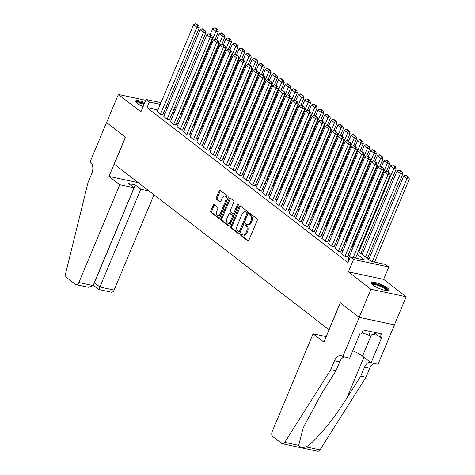 <?xml version="1.0" encoding="UTF-8"?>
<svg xmlns="http://www.w3.org/2000/svg" width="475" height="475" viewBox="0 0 475 475"><rect width="100%" height="100%" fill="white"/><g stroke="black" fill="none" stroke-linecap="round" stroke-linejoin="round"><path stroke-width="0.71" d="M240.783 234.401A0.861 0.54 -77.9 0 0 240.914 235.523L247.784 240.819A1.229 0.766 -77.9 0 0 247.986 240.914A1.229 0.766 -77.9 0 0 248.888 240.213L257.195 220.358A1.229 0.766 -77.9 0 0 257.011 218.755L250.141 213.459A0.861 0.54 -77.9 0 0 249.998 213.394A0.861 0.54 -77.9 0 0 249.363 213.881A0.861 0.54 -77.9 0 0 249.494 215.003L250.384 215.692A3.925 2.458 -77.9 0 1 250.978 220.816L250.283 222.472A3.925 2.458 -77.9 0 1 247.398 224.717A3.925 2.458 -77.9 0 1 246.739 224.402L245.848 223.719A0.861 0.54 -77.9 0 0 245.706 223.654A0.861 0.54 -77.9 0 0 245.076 224.141A0.861 0.54 -77.9 0 0 245.201 225.263L246.092 225.952A3.925 2.458 -77.9 0 1 246.685 231.076L245.991 232.726A3.925 2.458 -77.9 0 1 243.105 234.971A3.925 2.458 -77.9 0 1 242.446 234.662L241.555 233.979A0.861 0.54 -77.9 0 0 241.413 233.908A0.861 0.54 -77.9 0 0 240.783 234.401M241.947 234.276A0.861 0.54 -77.9 0 0 241.733 234.602A0.861 0.54 -77.9 0 0 241.864 235.725L248.449 240.801M250.527 213.756A0.861 0.54 -77.9 0 0 250.319 214.088A0.861 0.54 -77.9 0 0 250.45 215.205L251.334 215.893L250.384 215.692M246.24 224.016A0.861 0.54 -77.9 0 0 246.026 224.348A0.861 0.54 -77.9 0 0 246.157 225.465L247.047 226.153L246.092 225.952M144.786 102.57A9.749 2.185 22.7 0 0 135.535 101.062A9.749 2.185 22.7 0 0 137.103 103.235A9.749 2.185 22.7 0 0 143.106 106.59M372.572 284.822A9.749 2.185 22.7 0 0 382.286 289.59A9.749 2.185 22.7 0 0 388.995 290.172A9.749 2.185 22.7 0 0 387.434 287.998A9.749 2.185 22.7 0 0 377.72 283.231A9.749 2.185 22.7 0 0 371.011 282.649A9.749 2.185 22.7 0 0 372.572 284.822M214.278 204.701A1.229 0.766 -77.9 0 0 214.077 204.6A1.229 0.766 -77.9 0 0 213.174 205.301L210.841 210.876A1.229 0.766 -77.9 0 0 211.025 212.473L218.654 218.357A1.229 0.766 -77.9 0 0 218.862 218.458A1.229 0.766 -77.9 0 0 219.765 217.758L228.071 197.897A1.229 0.766 -77.9 0 0 227.887 196.294L220.257 190.416A1.229 0.766 -77.9 0 0 220.05 190.315A1.229 0.766 -77.9 0 0 219.147 191.015L216.333 197.748A1.229 0.766 -77.9 0 0 216.517 199.352L219.783 201.869A1.229 0.766 -77.9 0 0 219.99 201.964A1.229 0.766 -77.9 0 0 220.893 201.263L222.288 197.927A3.283 2.054 -77.9 0 1 224.699 196.05A3.283 2.054 -77.9 0 1 225.744 200.592L220.275 213.667A3.283 2.054 -77.9 0 1 217.865 215.543A3.283 2.054 -77.9 0 1 216.82 210.995L217.728 208.816A1.229 0.766 -77.9 0 0 217.544 207.219L214.278 204.701M157.926 109.98L147.018 107.647L149.37 102.03L146.074 99.489L160.977 102.671M342.766 356.707L359.219 317.371L340.349 302.818L323.897 342.154L313.096 333.824L272.193 431.597A3.753 2.351 -77.9 0 0 272.757 436.495L281.752 443.43A3.753 2.351 -77.9 0 0 282.376 443.721A3.753 2.351 -77.9 0 0 284.739 442.344L330.742 369.728L334.501 360.739A8.752 5.48 102.1 0 1 340.943 355.733A8.752 5.48 102.1 0 1 342.404 356.428L349.671 358.18L360.204 333.005L361.73 333.331L363.137 329.959L381.526 333.883L380.113 337.256L381.639 337.582L371.112 362.758L378.017 364.23L394.47 324.9L359.189 317.348L340.254 302.741L328.967 329.715L114.243 164.13L125.531 137.156L106.59 122.556L118.346 94.454L140.903 111.851L146.074 99.489M359.189 317.348L370.939 289.251L406.19 296.774L383.634 279.377L388.799 267.015L353.554 259.487L350.259 256.951L364.551 260.003L357.135 254.285M383.634 279.377L348.383 271.854L370.939 289.251M348.383 271.854L353.554 259.487M147.018 107.647L347.908 262.568L350.259 256.951M230.951 226.379A1.229 0.766 -77.9 0 0 231.135 227.982L238.765 233.866A1.229 0.766 -77.9 0 0 238.967 233.961A1.229 0.766 -77.9 0 0 239.869 233.261L248.176 213.406A1.229 0.766 -77.9 0 0 247.992 211.803L240.362 205.918A1.229 0.766 -77.9 0 0 240.16 205.823A1.229 0.766 -77.9 0 0 239.252 206.524L230.951 226.379L231.901 226.581A1.229 0.766 -77.9 0 0 232.085 228.184L239.43 233.848M228.707 226.112L221.083 220.228A1.229 0.766 -77.9 0 1 220.893 218.625L229.199 198.77A1.229 0.766 -77.9 0 1 230.102 198.069A1.229 0.766 -77.9 0 1 230.31 198.164L233.575 200.682A1.229 0.766 -77.9 0 1 233.759 202.285L230.393 210.336A1.229 0.766 -77.9 0 0 230.577 211.939L232.744 213.613A1.229 0.766 -77.9 0 0 232.946 213.708A1.229 0.766 -77.9 0 0 233.848 213.008L237.357 204.624A0.861 0.54 -77.9 0 1 237.987 204.131A0.861 0.54 -77.9 0 1 238.26 205.319L229.817 225.506A1.229 0.766 -77.9 0 1 228.914 226.207A1.229 0.766 -77.9 0 1 228.707 226.112L229.14 226.207M145.736 100.302L118.346 94.454M394.434 324.87L406.19 296.774M348.3 258.798L349.125 259.659M341.715 253.715L345.266 256.678L347.32 256.933M335.124 248.639L338.681 251.602L340.729 251.857M328.54 243.556L332.09 246.519L334.145 246.774M321.955 238.48L325.506 241.442L327.56 241.698M315.364 233.397L318.921 236.36L320.969 236.615M308.78 228.321L312.33 231.283L314.385 231.539M302.195 223.238L305.746 226.201L307.8 226.456M295.61 218.162L299.161 221.124L301.209 221.38M289.02 213.085L292.57 216.042L294.625 216.297M282.435 208.002L285.986 210.965L288.04 211.221M275.85 202.926L279.401 205.883L281.449 206.138M269.26 197.843L272.816 200.806L274.865 201.062M262.675 192.767L266.226 195.73L268.28 195.979M256.09 187.684L259.641 190.647L261.695 190.902M249.5 182.608L253.056 185.571L255.105 185.82M242.915 177.525L246.466 180.488L248.52 180.743M236.33 172.449L239.881 175.412L241.935 175.667M229.74 167.366L233.296 170.329L235.345 170.584M223.155 162.29L226.706 165.252L228.76 165.508M216.57 157.207L220.121 160.17L222.175 160.425M209.98 152.131L213.536 155.093L215.585 155.349M203.395 147.048L206.946 150.011L209 150.266M196.81 141.972L200.361 144.934L202.415 145.19M190.22 136.895L193.776 139.852L195.825 140.107M183.635 131.812L187.186 134.775L189.24 135.031M177.05 126.736L180.601 129.699L182.655 129.948M170.46 121.653L174.016 124.616L176.065 124.872M163.875 116.577L167.426 119.54L169.48 119.789M349.535 255.853L348.199 254.826M342.944 250.77L341.614 249.743M336.359 245.694L335.029 244.667M329.775 240.611L328.439 239.584M323.184 235.535L321.854 234.507M316.599 230.452L315.269 229.431M310.015 225.376L308.679 224.348M303.424 220.299L302.094 219.272M296.839 215.217L295.509 214.189M290.255 210.14L288.919 209.113M283.664 205.058L282.334 204.03M277.079 199.981L275.749 198.954M270.495 194.898L269.159 193.871M263.904 189.822L262.574 188.795M257.319 184.739L255.989 183.712M250.735 179.663L249.399 178.636M244.144 174.58L242.814 173.553M237.559 169.504L236.229 168.477M230.975 164.421L229.645 163.394M224.384 159.345L223.054 158.317M217.799 154.268L216.469 153.241M211.215 149.186L209.885 148.158M204.63 144.109L203.294 143.082M198.039 139.027L196.709 137.999M191.455 133.95L190.125 132.923M184.87 128.868L183.534 127.84M178.279 123.791L176.949 122.764M171.695 118.708L170.365 117.681M165.11 113.632L163.774 112.605M157.29 111.494L160.841 114.457L162.895 114.712M368.921 259.118L367.591 258.091M362.336 254.036L361.006 253.009M358.316 251.471L371.218 261.422L385.51 264.474L388.799 267.015M167.36 104.037L168.975 104.381M175.358 105.741L176.973 106.091M160.277 104.357L149.37 102.03M351.88 250.23L350.55 249.203M345.295 245.153L343.965 244.126M338.711 240.071L337.375 239.05M332.12 234.994L330.79 233.967M325.535 229.918L324.205 228.891M318.951 224.835L317.621 223.808M312.36 219.759L311.03 218.732M305.775 214.676L304.445 213.649M299.191 209.6L297.861 208.572M292.606 204.517L291.27 203.49M286.015 199.441L284.685 198.413M279.431 194.358L278.101 193.331M272.846 189.282L271.51 188.254M266.255 184.199L264.925 183.172M259.671 179.123L258.341 178.095M253.086 174.04L251.75 173.013M246.495 168.963L245.165 167.936M239.911 163.881L238.581 162.86M233.326 158.804L231.99 157.777M226.735 153.728L225.405 152.701M220.151 148.645L218.821 147.618M213.566 143.569L212.23 142.542M206.975 138.486L205.645 137.459M200.391 133.41L199.061 132.382M193.806 128.327L192.47 127.3M187.215 123.251L185.885 122.223M180.631 118.168L179.301 117.141M174.046 113.092L172.716 112.064M167.455 108.009L166.125 106.982M173.892 109.25L175.222 110.277M180.476 114.332L181.806 115.36M187.061 119.409L188.397 120.436M193.652 124.492L194.982 125.519M200.236 129.568L201.566 130.595M206.821 134.651L208.151 135.678M213.412 139.727L214.742 140.754M219.996 144.81L221.326 145.837M226.581 149.886L227.911 150.913M233.166 154.969L234.502 155.99M239.756 160.045L241.086 161.072M246.341 165.122L247.671 166.149M252.926 170.204L254.262 171.232M259.516 175.281L260.846 176.308M266.101 180.363L267.431 181.391M272.686 185.44L274.022 186.467M279.276 190.523L280.606 191.55M285.861 195.599L287.191 196.626M292.446 200.682L293.782 201.709M299.036 205.758L300.366 206.785M305.621 210.841L306.951 211.868M312.206 215.917L313.542 216.944M318.796 221L320.126 222.027M325.381 226.076L326.711 227.103M331.966 231.153L333.302 232.18M338.556 236.235L339.886 237.263M345.141 241.312L346.471 242.339M351.726 246.394L353.056 247.422M176.267 107.772L174.652 107.427M243.105 234.971L244.055 235.178A3.925 2.458 -77.9 0 0 246.947 232.934L245.991 232.726M247.047 226.153A3.925 2.458 -77.9 0 1 247.635 231.277L246.947 232.934M247.398 224.717L248.348 224.918A3.925 2.458 -77.9 0 0 251.239 222.674L250.283 222.472M251.334 215.893A3.925 2.458 -77.9 0 1 251.928 221.018L251.239 222.674M240.647 206.138A1.229 0.766 -77.9 0 0 240.208 206.726L231.901 226.581M238.699 231.77A0.861 0.54 -77.9 0 0 238.842 231.842A0.861 0.54 -77.9 0 0 239.471 231.349L246.763 213.922A0.861 0.54 -77.9 0 0 246.632 212.8L245.694 212.076A3.925 2.458 -77.9 0 0 245.041 211.767A3.925 2.458 -77.9 0 0 242.149 214.011L237.167 225.922A3.925 2.458 -77.9 0 0 237.761 231.052L238.699 231.77M239.649 231.978A0.861 0.54 -77.9 0 0 239.792 232.043A0.861 0.54 -77.9 0 0 240.427 231.551L239.471 231.349M245.041 211.767L245.991 211.969A3.925 2.458 -77.9 0 1 246.65 212.277L247.588 213.002A0.861 0.54 -77.9 0 1 247.718 214.124L240.427 231.551M229.377 226.094L222.033 220.43L221.083 220.228M230.595 198.384A1.229 0.766 -77.9 0 0 230.155 198.972L221.849 218.833A1.229 0.766 -77.9 0 0 222.033 220.43M233.694 213.815A1.229 0.766 -77.9 0 0 233.902 213.91A1.229 0.766 -77.9 0 0 234.804 213.21L238.308 204.826L237.357 204.624M226.896 218.696A3.283 2.054 -77.9 0 0 227.941 223.238A3.283 2.054 -77.9 0 0 230.351 221.362L232.281 216.754A1.229 0.766 -77.9 0 0 232.097 215.157L229.93 213.483A1.229 0.766 -77.9 0 0 229.722 213.388A1.229 0.766 -77.9 0 0 228.819 214.088L226.896 218.696M227.941 223.238L228.891 223.44A3.283 2.054 -77.9 0 0 231.307 221.564L230.351 221.362M229.722 213.388L230.678 213.59A1.229 0.766 -77.9 0 1 230.88 213.691L233.047 215.359A1.229 0.766 -77.9 0 1 233.231 216.962L231.307 221.564M217.865 215.543L218.815 215.745A3.283 2.054 -77.9 0 0 221.231 213.869L220.275 213.667M224.699 196.05L225.655 196.252A3.283 2.054 -77.9 0 1 226.7 200.794L221.231 213.869M220.542 190.635A1.229 0.766 -77.9 0 0 220.103 191.223L217.283 197.95A1.229 0.766 -77.9 0 0 217.473 199.553L220.447 201.851M214.563 204.921A1.229 0.766 -77.9 0 0 214.124 205.509L211.797 211.078A1.229 0.766 -77.9 0 0 211.981 212.681L219.325 218.34M374.603 262.147L409.343 179.093L406.962 178.588L372.222 261.642M368.754 259.522L403.673 176.047L405.49 175.121L407.793 176.896L408.749 177.098L406.446 175.322L405.49 175.121M407.793 176.896L406.962 178.588L403.673 176.047M408.749 177.098L409.343 179.093M348.228 258.964L384.619 171.98L387.909 174.515L390.29 175.026L389.696 173.031L387.392 171.255L386.436 171.047L388.74 172.829L389.696 173.031M355.549 258.079L390.29 175.026M353.168 257.569L388.74 172.829M386.436 171.047L384.619 171.98M371.812 284.175A8.437 1.888 -157.3 0 1 382.975 286.781A8.437 1.888 -157.3 0 1 387.345 290.676M386.62 290.617A7.814 1.752 22.7 0 0 382.488 287.381A7.814 1.752 22.7 0 0 372.358 284.656M388.538 290.54A9.69 2.167 22.7 0 0 383.468 286.704A9.69 2.167 22.7 0 0 371.064 283.231M362.003 332.678L368.968 335.273L374.318 334.436L375.119 332.518M370.53 331.538L368.968 335.273M144.406 103.479A9.69 2.167 22.7 0 0 135.595 101.644M136.343 102.588A8.437 1.888 -157.3 0 1 144.299 103.74M144.008 104.429A7.814 1.752 22.7 0 0 136.889 103.069M330.742 369.728L335.956 370.844L321.854 393.11L303.282 427.631L298.68 445.318C299.862 447.308 302.314 447.83 306.048 446.892C314.26 442.641 333.444 419.746 346.673 398.406L360.774 376.141L364.539 367.151A8.752 5.48 102.1 0 1 370.221 362.075M360.774 376.141L365.993 377.257L369.752 368.262A8.752 5.48 102.1 0 1 374.175 363.411M344.137 356.998A8.752 5.48 102.1 0 0 339.72 361.849L335.956 370.844M306.048 446.892L319.99 449.872L365.993 377.257M359.219 317.371L394.47 324.9M313.096 333.824L326.206 336.627M352.747 350.829A14.06 3.147 -157.3 0 1 362.514 356.131L371.112 362.758M319.99 449.872A3.753 2.351 102.1 0 1 317.627 451.25L282.376 443.721M374.84 333.189L380.113 337.256M119.777 184.745L78.88 282.518L93.118 285.564L134.021 187.785L119.777 184.745L108.977 176.415L125.43 137.079L106.56 122.526L90.107 161.862L90.47 162.141A8.752 5.48 -77.9 0 1 91.788 173.565L88.029 182.554L65.657 273.392A3.753 2.351 -77.9 0 0 66.5 277.436L75.489 284.371A3.753 2.351 -77.9 0 0 76.119 284.662A3.753 2.351 -77.9 0 0 78.88 282.518M138.296 182.673L108.977 176.415M149.097 191.003L140.784 189.228L135.316 185.013L128.553 183.57L134.021 187.785M140.784 189.228L99.887 287.007L114.125 290.047A3.753 2.351 102.1 0 1 111.37 292.19L99.138 289.578L93.242 285.273M153.983 194.774L114.125 290.047M135.316 185.013L94.418 282.791L99.887 287.007C99.091 288.984 98.913 289.803 99.358 289.465M93.89 285.249C93.444 285.588 93.623 284.768 94.418 282.791L94.293 282.762M76.119 284.662L88.326 287.268L93.118 285.564M367.418 258.495L402.758 174.016L400.378 173.506L365.459 256.981M362.164 254.446L397.082 170.964L398.905 170.038L401.209 171.819L402.159 172.021L399.855 170.24L398.905 170.038M401.209 171.819L400.378 173.506L397.082 170.964M402.159 172.021L402.758 174.016M360.834 253.418L396.174 168.934L393.793 168.429L358.874 251.904M388.039 171.76L390.497 165.888L392.314 164.962L394.624 166.737L395.574 166.939L393.27 165.163L392.314 164.962M394.624 166.737L393.793 168.429L390.497 165.888M395.574 166.939L396.174 168.934M386.567 171.077L389.583 163.857L387.202 163.347L352.284 246.822M381.455 166.678L383.913 160.811L385.73 159.879L388.033 161.66L388.989 161.862L386.686 160.087L385.73 159.879M388.033 161.66L387.202 163.347L383.913 160.811M388.989 161.862L389.583 163.857M379.976 166.001L382.998 158.775L380.617 158.27L345.699 241.745M374.87 161.601L377.322 155.729L379.145 154.803L381.449 156.578L382.405 156.786L380.095 155.004L379.145 154.803M381.449 156.578L380.617 158.27L377.322 155.729M382.405 156.786L382.998 158.775M341.644 253.888L378.029 166.897L381.324 169.438L383.705 169.949L383.105 167.954L380.802 166.173L379.852 165.971L382.155 167.746L383.105 167.954M347.249 257.1L383.705 169.949M344.939 256.423L382.155 167.746M379.852 165.971L378.029 166.897M335.059 248.805L371.444 161.821L374.739 164.356L377.12 164.867L376.521 162.872L374.217 161.096L373.261 160.894L375.571 162.67L376.521 162.872M340.658 252.023L377.12 164.867M338.348 251.346L375.571 162.67M373.261 160.894L371.444 161.821M328.468 243.728L364.859 156.738L368.149 159.279L370.53 159.79L369.936 157.795L367.632 156.014L366.676 155.812L368.98 157.587L369.936 157.795M334.073 246.941L370.53 159.79M331.764 246.264L368.98 157.587M366.676 155.812L364.859 156.738M321.884 238.646L358.269 151.662L361.564 154.203L363.945 154.708L363.351 152.713L361.042 150.937L360.092 150.735L362.395 152.511L363.351 152.713M327.489 241.864L363.945 154.708M325.179 241.187L362.395 152.511M360.092 150.735L358.269 151.662M373.392 160.918L376.414 153.698L374.033 153.188L339.114 236.663M368.285 156.518L370.738 150.652L372.554 149.72L374.864 151.501L375.814 151.703L373.51 149.928L372.554 149.72M374.864 151.501L374.033 153.188L370.738 150.652M375.814 151.703L376.414 153.698M315.299 233.569L351.684 146.579L354.979 149.12L357.36 149.631L356.761 147.636L354.457 145.855L353.501 145.653L355.811 147.434L356.761 147.636M320.904 236.787L357.36 149.631M318.588 236.105L355.811 147.434M353.501 145.653L351.684 146.579M366.807 155.842L369.823 148.616L367.442 148.111L332.524 231.586M361.695 151.442L364.153 145.57L365.97 144.643L368.273 146.419L369.229 146.627L366.926 144.845L365.97 144.643M368.273 146.419L367.442 148.111L364.153 145.57M369.229 146.627L369.823 148.616M308.708 228.487L345.099 141.502L348.389 144.044L350.77 144.548L350.176 142.553L347.872 140.778L346.916 140.576L349.22 142.352L350.176 142.553M314.313 231.705L350.77 144.548M312.004 231.028L349.22 142.352M346.916 140.576L345.099 141.502M360.216 150.759L363.238 143.539L360.858 143.028L325.939 226.51M355.11 146.359L357.562 140.493L359.385 139.561L361.689 141.342L362.645 141.544L360.335 139.769L359.385 139.561M361.689 141.342L360.858 143.028L357.562 140.493M362.645 141.544L363.238 143.539M302.124 223.41L338.509 136.42L341.804 138.961L344.185 139.472L343.591 137.477L341.282 135.696L340.332 135.494L342.635 137.275L343.591 137.477M307.729 226.628L344.185 139.472M305.419 225.952L342.635 137.275M340.332 135.494L338.509 136.42M353.632 145.683L356.654 138.463L354.273 137.952L319.354 221.427M348.525 141.283L350.978 135.411L352.8 134.484L355.104 136.26L356.054 136.468L353.75 134.686L352.8 134.484M355.104 136.26L354.273 137.952L350.978 135.411M356.054 136.468L356.654 138.463M295.539 218.328L331.924 131.343L335.219 133.885L337.6 134.389L337.001 132.394L334.697 130.619L333.747 130.417L336.051 132.192L337.001 132.394M301.144 221.546L337.6 134.389M298.828 220.869L336.051 132.192M333.747 130.417L331.924 131.343M347.047 140.6L350.069 133.38L347.682 132.869L312.764 216.351M341.935 136.2L344.393 130.334L346.21 129.408L348.513 131.183L349.469 131.385L347.166 129.61L346.21 129.408M348.513 131.183L347.682 132.869L344.393 130.334M349.469 131.385L350.069 133.38M288.948 213.251L325.339 126.267L328.629 128.802L331.016 129.313L330.416 127.318L328.112 125.543L327.156 125.335L329.46 127.116L330.416 127.318M294.553 216.469L331.016 129.313M292.244 215.792L329.46 127.116M327.156 125.335L325.339 126.267M340.456 135.523L343.478 128.303L341.098 127.793L306.179 211.268M335.35 131.124L337.802 125.252L339.625 124.325L341.929 126.101L342.885 126.308L340.575 124.527L339.625 124.325M341.929 126.101L341.098 127.793L337.802 125.252M342.885 126.308L343.478 128.303M282.364 208.169L318.749 121.184L322.044 123.726L324.425 124.23L323.831 122.241L321.522 120.46L320.572 120.258L322.875 122.033L323.831 122.241M287.969 211.387L324.425 124.23M285.659 210.71L322.875 122.033M320.572 120.258L318.749 121.184M333.872 130.441L336.894 123.221L334.513 122.716L299.594 206.192M328.765 126.041L331.218 120.175L333.04 119.249L335.344 121.024L336.294 121.226L333.99 119.451L333.04 119.249M335.344 121.024L334.513 122.716L331.218 120.175M336.294 121.226L336.894 123.221M275.779 203.092L312.164 116.108L315.459 118.643L317.84 119.154L317.241 117.159L314.937 115.383L313.987 115.176L316.291 116.957L317.241 117.159M281.384 206.31L317.84 119.154M279.068 205.633L316.291 116.957M313.987 115.176L312.164 116.108M327.287 125.364L330.309 118.144L327.922 117.634L293.004 201.109M322.175 120.965L324.633 115.093L326.45 114.166L328.759 115.948L329.709 116.149L327.406 114.368L326.45 114.166M328.759 115.948L327.922 117.634L324.633 115.093M329.709 116.149L330.309 118.144M269.188 198.016L305.579 111.025L308.869 113.567L311.256 114.071L310.656 112.082L308.352 110.301L307.396 110.099L309.706 111.874L310.656 112.082M274.793 201.228L311.256 114.071M272.484 200.551L309.706 111.874M307.396 110.099L305.579 111.025M320.702 120.282L323.718 113.062L321.338 112.557L286.419 196.033M315.59 115.882L318.042 110.016L319.865 109.09L322.169 110.865L323.125 111.067L320.815 109.292L319.865 109.09M322.169 110.865L321.338 112.557L318.042 110.016M323.125 111.067L323.718 113.062M262.604 192.933L298.989 105.949L302.284 108.484L304.665 108.995L304.071 107L301.762 105.224L300.812 105.017L303.115 106.798L304.071 107M268.209 196.151L304.665 108.995M265.899 195.474L303.115 106.798M300.812 105.017L298.989 105.949M314.112 115.205L317.134 107.985L314.753 107.475L279.834 190.95M309.005 110.806L311.457 104.933L313.28 104.007L315.584 105.788L316.534 105.99L314.23 104.209L313.28 104.007M315.584 105.788L314.753 107.475L311.457 104.933M316.534 105.99L317.134 107.985M256.019 187.857L292.404 100.866L295.699 103.407L298.08 103.918L297.481 101.923L295.177 100.142L294.227 99.94L296.531 101.715L297.481 101.923M261.624 191.069L298.08 103.918M259.308 190.392L296.531 101.715M294.227 99.94L292.404 100.866M307.527 110.129L310.549 102.903L308.162 102.398L273.244 185.873M302.415 105.723L304.873 99.857L306.69 98.931L308.999 100.706L309.949 100.908L307.646 99.133L306.69 98.931M308.999 100.706L308.162 102.398L304.873 99.857M309.949 100.908L310.549 102.903M249.428 182.774L285.819 95.79L289.109 98.325L291.496 98.836L290.896 96.841L288.592 95.065L287.636 94.863L289.946 96.639L290.896 96.841M255.033 185.992L291.496 98.836M252.724 185.315L289.946 96.639M287.636 94.863L285.819 95.79M300.942 105.046L303.958 97.826L301.577 97.316L266.659 180.791M295.83 100.647L298.288 94.774L300.105 93.848L302.409 95.629L303.365 95.831L301.055 94.056L300.105 93.848M302.409 95.629L301.577 97.316L298.288 94.774M303.365 95.831L303.958 97.826M242.844 177.697L279.229 90.707L282.524 93.248L284.905 93.759L284.311 91.764L282.002 89.983L281.052 89.781L283.355 91.556L284.311 91.764M248.449 180.91L284.905 93.759M246.139 180.233L283.355 91.556M281.052 89.781L279.229 90.707M294.352 99.97L297.374 92.744L294.993 92.239L260.074 175.714M289.245 95.57L291.697 89.698L293.52 88.772L295.824 90.547L296.774 90.749L294.47 88.973L293.52 88.772M295.824 90.547L294.993 92.239L291.697 89.698M296.774 90.749L297.374 92.744M236.259 172.615L272.644 85.631L275.939 88.172L278.32 88.677L277.721 86.682L275.417 84.906L274.467 84.704L276.771 86.48L277.721 86.682M241.864 175.833L278.32 88.677M239.548 175.156L276.771 86.48M274.467 84.704L272.644 85.631M287.767 94.887L290.789 87.667L288.408 87.157L253.484 170.632M282.655 90.487L285.113 84.621L286.93 83.689L289.239 85.47L290.189 85.672L287.886 83.897L286.93 83.689M289.239 85.47L288.408 87.157L285.113 84.621M290.189 85.672L290.789 87.667M229.668 167.538L266.059 80.548L269.355 83.089L271.736 83.6L271.136 81.605L268.832 79.824L267.876 79.622L270.186 81.403L271.136 81.605M235.273 170.751L271.736 83.6M232.964 170.074L270.186 81.403M267.876 79.622L266.059 80.548M281.182 89.811L284.198 82.585L281.817 82.08L246.899 165.555M276.07 85.411L278.528 79.539L280.345 78.612L282.649 80.388L283.605 80.596L281.295 78.814L280.345 78.612M282.649 80.388L281.817 82.08L278.528 79.539M283.605 80.596L284.198 82.585M223.084 162.456L259.475 75.472L262.764 78.013L265.145 78.518L264.551 76.522L262.242 74.747L261.292 74.545L263.595 76.321L264.551 76.522M228.689 165.674L265.145 78.518M226.379 164.997L263.595 76.321M261.292 74.545L259.475 75.472M274.592 84.728L277.614 77.508L275.233 76.998L240.314 160.473M269.485 80.328L271.938 74.462L273.76 73.53L276.064 75.311L277.014 75.513L274.71 73.738L273.76 73.53M276.064 75.311L275.233 76.998L271.938 74.462M277.014 75.513L277.614 77.508M216.499 157.379L252.884 70.389L256.179 72.93L258.56 73.441L257.961 71.446L255.657 69.665L254.707 69.463L257.011 71.244L257.961 71.446M222.104 160.598L258.56 73.441M219.788 159.921L257.011 71.244M254.707 69.463L252.884 70.389M268.007 79.652L271.029 72.432L268.648 71.921L233.73 155.396M262.895 75.252L265.353 69.38L267.17 68.453L269.479 70.229L270.429 70.437L268.126 68.655L267.17 68.453M269.479 70.229L268.648 71.921L265.353 69.38M270.429 70.437L271.029 72.432M209.914 152.297L246.299 65.312L249.595 67.854L251.976 68.358L251.376 66.363L249.072 64.588L248.116 64.386L250.426 66.162L251.376 66.363M215.513 155.515L251.976 68.358M213.204 154.838L250.426 66.162M248.116 64.386L246.299 65.312M261.422 74.569L264.438 67.349L262.058 66.838L227.139 150.32M256.31 70.169L258.768 64.303L260.585 63.371L262.889 65.152L263.845 65.354L261.541 63.579L260.585 63.371M262.889 65.152L262.058 66.838L258.768 64.303M263.845 65.354L264.438 67.349M203.324 147.22L239.715 60.23L243.004 62.771L245.385 63.282L244.791 61.287L242.487 59.512L241.532 59.304L243.835 61.085L244.791 61.287M208.929 150.438L245.385 63.282M206.619 149.762L243.835 61.085M241.532 59.304L239.715 60.23M254.832 69.493L257.854 62.272L255.473 61.762L220.554 145.237M249.725 65.093L252.178 59.221L254 58.294L256.304 60.07L257.254 60.277L254.95 58.496L254 58.294M256.304 60.07L255.473 61.762L252.178 59.221M257.254 60.277L257.854 62.272M196.739 142.138L233.124 55.153L236.419 57.695L238.8 58.199L238.201 56.204L235.897 54.429L234.947 54.227L237.251 56.002L238.201 56.204M202.344 145.356L238.8 58.199M200.034 144.679L237.251 56.002M234.947 54.227L233.124 55.153M248.247 64.41L251.269 57.19L248.888 56.679L213.97 140.161M243.135 60.01L245.593 54.144L247.41 53.218L249.719 54.993L250.669 55.195L248.366 53.42L247.41 53.218M249.719 54.993L248.888 56.679L245.593 54.144M250.669 55.195L251.269 57.19M190.154 137.061L226.539 50.077L229.835 52.612L232.216 53.123L231.616 51.128L229.312 49.353L228.356 49.145L230.666 50.926L231.616 51.128M195.753 140.279L232.216 53.123M193.444 139.602L230.666 50.926M228.356 49.145L226.539 50.077M241.662 59.333L244.678 52.113L242.297 51.603L207.379 135.078M236.55 54.934L239.008 49.062L240.825 48.135L243.129 49.911L244.085 50.118L241.781 48.337L240.825 48.135M243.129 49.911L242.297 51.603L239.008 49.062M244.085 50.118L244.678 52.113M183.564 131.979L219.955 44.994L223.244 47.536L225.625 48.04L225.031 46.051L222.727 44.27L221.772 44.068L224.075 45.843L225.031 46.051M189.169 135.197L225.625 48.04M186.859 134.52L224.075 45.843M221.772 44.068L219.955 44.994M235.072 54.251L238.094 47.031L235.713 46.526L200.794 130.002M229.965 49.851L232.417 43.985L234.24 43.059L236.544 44.834L237.5 45.036L235.19 43.261L234.24 43.059M236.544 44.834L235.713 46.526L232.417 43.985M237.5 45.036L238.094 47.031M176.979 126.902L213.364 39.918L216.659 42.453L219.04 42.964L218.441 40.969L216.137 39.193L215.187 38.986L217.491 40.767L218.441 40.969M182.584 130.12L219.04 42.964M180.274 129.443L217.491 40.767M215.187 38.986L213.364 39.918M228.487 49.174L231.509 41.954L229.128 41.444L194.21 124.919M223.375 44.775L225.833 38.902L227.65 37.976L229.959 39.757L230.909 39.959L228.606 38.178L227.65 37.976M229.959 39.757L229.128 41.444L225.833 38.902M230.909 39.959L231.509 41.954M170.394 121.826L206.779 34.835L210.075 37.377L212.456 37.887L211.856 35.892L209.552 34.111L208.596 33.909L210.906 35.684L211.856 35.892M175.999 125.038L212.456 37.887M173.684 124.361L210.906 35.684M208.596 33.909L206.779 34.835M221.902 44.092L224.918 36.872L222.537 36.367L187.619 119.843M216.79 39.692L219.248 33.826L221.065 32.9L223.369 34.675L224.325 34.877L222.021 33.102L221.065 32.9M223.369 34.675L222.537 36.367L219.248 33.826M224.325 34.877L224.918 36.872M163.804 116.743L200.195 29.759L203.484 32.294L205.865 32.805L205.271 30.81L202.967 29.034L202.012 28.827L204.315 30.608L205.271 30.81M169.409 119.961L205.865 32.805M167.099 119.284L204.315 30.608M202.012 28.827L200.195 29.759M215.312 39.015L218.334 31.795L215.953 31.285L181.034 114.76M210.205 34.616L212.658 28.743L214.48 27.817L216.784 29.598L217.74 29.8L215.43 28.019L214.48 27.817M216.784 29.598L215.953 31.285L212.658 28.743M217.74 29.8L218.334 31.795M157.219 111.667L193.604 24.676L196.899 27.218L199.28 27.728L198.687 25.733L196.377 23.952L195.427 23.75L197.731 25.525L198.687 25.733M162.824 114.879L199.28 27.728M160.514 114.202L197.731 25.525M195.427 23.75L193.604 24.676M241.864 235.725L240.914 235.523M250.45 215.205L249.494 215.003M246.157 225.465L245.201 225.263M247.635 231.277L246.685 231.076M251.928 221.018L250.978 220.816M248.211 240.914L247.784 240.819M240.208 206.726L239.252 206.524M239.192 233.955L238.765 233.866M232.085 228.184L231.135 227.982M247.718 214.124L246.763 213.922M247.588 213.002L246.632 212.8M246.65 212.277L245.694 212.076M221.849 218.833L220.893 218.625M230.155 198.972L229.199 198.77M234.804 213.21L233.848 213.008M233.231 216.962L232.281 216.754M233.047 215.359L232.097 215.157M230.88 213.691L229.93 213.483M226.7 200.794L225.744 200.592M220.216 201.958L219.783 201.869M217.473 199.553L216.517 199.352M217.283 197.95L216.333 197.748M220.103 191.223L219.147 191.015M219.088 218.453L218.654 218.357M211.981 212.681L211.025 212.473M211.797 211.078L210.841 210.876M214.124 205.509L213.174 205.301M364.539 367.151L369.752 368.262M339.72 361.849L334.501 360.739M284.739 442.344L298.68 445.318M346.673 398.406L363.903 357.2M371.397 334.893L362.514 356.131M239.792 232.043L238.842 231.842M233.902 213.91L232.946 213.708"/></g></svg>
